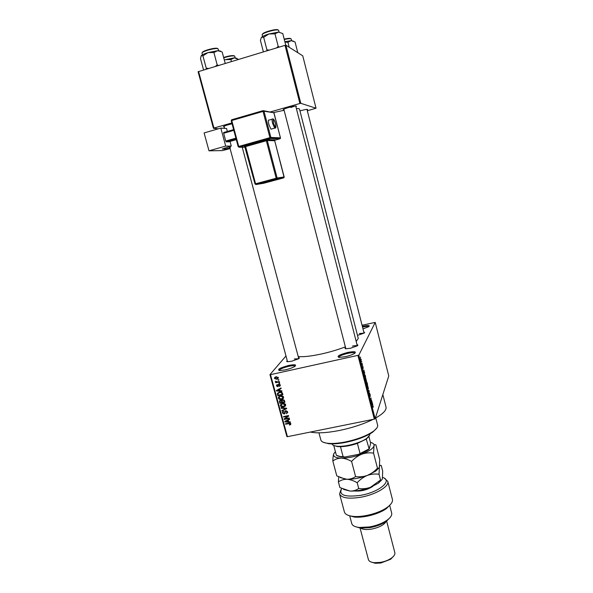 <?xml version="1.0" encoding="UTF-8"?>
<svg xmlns="http://www.w3.org/2000/svg" width="593" height="593" viewBox="0 0 593 593"><rect width="100%" height="100%" fill="white"/><g stroke="black" fill="none" stroke-linecap="round" stroke-linejoin="round"><path stroke-width="0.89" d="M288.739 365.429C294.899 364.272 296.893 364.613 294.714 366.459C292.519 367.771 289.332 368.913 285.144 369.884L279.688 370.566C276.798 369.587 279.814 367.875 288.739 365.429M295.181 366.133C294.632 365.488 292.497 365.555 288.784 366.326C283.024 367.756 279.792 369.15 279.103 370.514M347.787 352.435C354.54 351.189 356.764 351.545 354.458 353.502C352.383 354.71 349.366 355.77 345.4 356.682L339.255 357.423C336.201 356.46 339.048 354.799 347.787 352.435M354.977 353.139C354.362 352.427 351.997 352.487 347.876 353.339C342.265 354.71 339.174 356.052 338.61 357.357M362.323 326.328L362.508 326.283C368.201 325.157 370.262 325.298 368.698 326.706L362.975 328.907M368.839 326.61C368.149 326.157 366.066 326.306 362.597 327.047L362.508 327.069M299.954 110.891L300.317 110.787C305.254 109.468 307.693 109.075 307.634 109.594L307.107 109.905M224.221 126.813L223.583 126.798C223.027 126.524 224.562 125.849 228.201 124.767L232.056 123.796M283.988 109.809L283.35 109.794C282.787 109.49 284.499 108.734 288.494 107.548C293.891 106.11 296.537 105.702 296.433 106.317L295.885 106.651M290.852 107.489L294.862 106.103M357.03 344.718C358.128 344.852 358.172 345.245 357.171 345.904L350.611 348.21L346.038 348.766C344.829 348.669 344.674 348.299 345.571 347.654M357.268 345.845C356.645 345.474 354.999 345.571 352.346 346.127M298.501 357.609C299.569 357.72 299.628 358.098 298.672 358.743L291.749 361.211L287.672 361.723C286.515 361.648 286.375 361.285 287.242 360.655M298.739 358.706L294.306 358.973M363.805 332.162C364.784 332.258 364.858 332.584 364.028 333.14L357.497 335.364M363.983 333.162L359.38 333.518M373.041 419.399C363.45 424.121 352.242 427.812 339.411 430.481C326.713 432.934 317.025 433.461 310.354 432.06M345.363 346.846C338.188 349.625 330.242 351.997 321.51 353.962C310.799 356.26 303.03 357.105 298.205 356.504M285.982 355.97L269.948 374.628L270.504 374.665L358.817 355.185L375.147 418.747L374.324 419.14L357.964 355.533M270.504 374.665L287.442 436.685L286.871 436.581L269.948 374.628M361.167 359.506L361.048 361.367L360.588 358.691L361.07 359.528M362.145 363.39L361.826 364.821L361.456 363.301L361.804 363.991L362.145 363.39M363.101 367.06L363.049 368.868L362.501 366.719L362.879 368.423L362.671 366.237L363.005 367.082M365.236 375.421L365.592 376.792L364.999 378.193L364.48 374.346L365.132 375.443M367.193 383.026L367.564 384.472L366.985 385.917L366.422 382.804L366.815 381.988L367.082 383.048M369.113 390.513L369.024 393.841L369.113 390.943L368.297 391.017L368.171 390.52L369.113 390.513L368.216 390.705M371.663 400.438L371.233 402.447L371.04 398.748L370.595 399.978L371.033 397.985L371.218 401.669L371.663 400.438M373.331 407.139L372.945 406.086L372.478 407.309L372.923 405.627L373.182 407.169M375.147 418.747L388.763 375.977L375.221 322.399L358.817 355.185M372.656 404.322L372.782 404.811L371.878 404.96L371.752 404.47L371.915 401.431L372.656 404.322M370.076 394.226L370.284 396.28L369.661 393.678L370.025 396.776L369.335 393.997L369.824 396.317L369.543 393.211L369.973 394.249M368.461 388.489L368.075 389.579L367.616 388.415L367.742 385.769L368.335 388.519M366.489 380.817L366.103 381.87L365.629 380.699L365.762 378.075L366.363 380.839M364.584 372.893L364.71 373.382L363.746 373.323L363.835 369.965L364.584 372.893L363.687 373.086M362.493 364.732L362.523 365.392L362.493 364.732M361.663 361.508L361.7 362.167L361.663 361.508M360.522 357.068L360.559 357.72L360.522 357.068M278.043 379.757L278.769 379.602L278.895 380.061L278.169 380.224L278.043 379.757M277.354 381.87L279.273 381.455L279.399 381.914L275.701 382.715L275.575 382.255L276.168 382.129L275.441 381.232L277.354 381.87M278.91 382.937L279.637 382.774L279.763 383.241L279.036 383.397L278.91 382.937M278.829 384.212L280.326 385.072L279.444 386.458L279.792 385.154L279.051 384.657L277.843 386.732L276.508 385.917L277.272 384.62L277.027 385.791L277.643 386.288L278.829 384.212M280.192 390.743L281.823 390.817L281.949 391.306L276.494 390.987L276.36 390.498L281.038 387.933L281.171 388.422L279.763 389.149L280.192 390.743M283.595 397.088L283.157 398.585L281.542 399.408C280.133 399.808 279.081 399.4 278.391 398.192L278.362 397.525L280.511 395.865L282.461 395.931L283.595 397.088M285.648 404.656L285.211 406.138L283.595 406.961C282.194 407.354 281.141 406.954 280.452 405.745L280.422 405.086L282.572 403.425L284.514 403.499L285.648 404.656M290.844 423.758L290.681 424.551L289.532 425.07L289.347 424.625L290.259 424.069L289.732 423.446L285.567 424.232L285.441 423.78L288.873 423.076L290.844 423.758M287.442 436.685L374.324 419.14M288.621 421.719L290.244 421.801L290.377 422.283L284.936 421.934L284.803 421.453L289.466 418.947L289.599 419.429L288.191 420.14L288.621 421.719M285.151 418.806L289.199 417.969L289.325 418.428L284.262 419.473L284.129 418.984L287.664 416.219L283.602 417.057L283.484 416.597L288.546 415.552L288.68 416.041L285.151 418.806L288.576 415.671M285.752 410.734L287.612 411.861L287.649 412.558L286.308 413.729L287.005 411.942L285.885 411.194L284.18 414.04L282.438 413.024L282.401 412.365L283.573 411.327L283.024 412.884L284.069 413.573L284.544 413.321L284.736 411.683L285.752 410.734M281.082 407.806L286.545 408.192L286.664 408.636L281.971 411.06L281.838 410.586L286.019 408.562L281.215 408.288L281.082 407.806M282.668 399.726L284.536 400.809L284.922 402.239L279.852 403.307L279.414 401.209L280.393 400.342L281.593 400.616L282.668 399.726M279.459 392.114C280.867 391.691 281.883 392.092 282.498 393.315L282.868 394.664L277.791 395.746L277.361 393.559L279.459 392.114M275.997 376.763L278.302 377.63L278.325 378.149L276.738 379.335L274.477 378.46L275.997 376.763M362.049 325.26L375.221 322.399M307.322 110.765L316.032 108.222L302.741 55.809L285.937 45.224L300.799 103.315L299.91 103.478L285.025 45.35L285.937 45.224M316.032 108.222L300.799 103.315M218.365 128.814L213.436 128.288L198.084 71.731L285.025 45.35M198.566 71.434L213.932 128.058L231.826 122.944M269.726 112.114L299.91 103.478M356.185 341.42L358.276 338.425L299.502 109.134C299.383 108.675 298.346 108.482 296.374 108.549M284.106 110.276L273.81 112.507M213.932 128.058L213.436 128.288M382.841 394.575L386.013 407.028C386.673 410.089 383.108 413.81 375.325 418.198M290.874 423.884L290.251 424.099M289.94 424.432L289.532 425.07M290.459 423.521L290.259 424.069M290.6 423.306L290.251 423.862M290.014 423.002L289.732 423.446M285.922 423.676L285.567 424.232M285.485 421.089L284.936 421.934M288.687 419.37L288.191 420.14M286.404 421.564L287.99 421.69L287.642 420.415L285.389 421.549L286.404 421.564M288.428 421L287.99 421.69M285.796 420.919L285.389 421.549M288.124 419.674L287.642 420.415M285.389 418.436L284.262 419.473M288.028 415.656L287.664 416.219M283.98 416.494L283.602 417.057M287.657 412.52L286.308 413.729M287.049 412.261L287.575 411.742M287.397 411.357L287.005 411.942M286.219 410.697L285.885 411.194M285.952 410.704L285.611 411.29M285.203 412.98L284.18 414.04M283.083 412.202L282.438 413.024M283.054 412.12L283.002 411.549M283.624 411.46L283.306 411.979M284.974 412.565L284.544 413.321M285.3 411.75L285.329 410.882M285.248 410.927L284.736 411.683M282.527 410.245L281.971 411.06M286.286 408.169L286.019 408.562M281.527 407.843L281.215 408.288M285.604 405.575L285.211 406.138M285.663 405.412L284.684 405.946M284.032 406.338L283.595 406.961M281.089 404.908L280.452 405.745M281.075 404.863L281.082 404.07M282.06 403.559L281.653 404.241M285.085 405.227L285.633 404.589M281.038 405.619L283.484 406.494L285.063 404.782L282.683 403.892L281.586 404.322L281.038 405.619M282.149 403.529L281.586 404.322M283.061 403.351L282.683 403.892M285.455 404.211L285.063 404.782M280.311 402.677L279.852 403.307M280.111 401.061L279.466 401.876M280.096 401.009L280.022 400.468M282.817 399.697L282.424 400.327M280.667 400.305L280.267 400.912M282.194 400.564L281.92 400.06M280.319 402.721L281.831 402.402L281.423 401.068L280.6 400.786L280.015 401.268L280.319 402.721M282.29 401.765L281.831 402.402M280.941 400.319L280.6 400.786M282.046 400.201L281.423 401.068M282.424 402.276L284.203 401.898L283.75 400.46L282.794 400.186L282.112 400.757L282.424 402.276M284.662 401.261L284.203 401.898M283.157 399.675L282.794 400.186M284.084 399.986L283.75 400.46M284.358 400.342L283.943 400.927M283.513 398.081L283.157 398.585M283.595 397.896L282.572 398.437M282.001 398.77L281.542 399.408M279.029 397.354L278.391 398.192M279.021 397.332L279.044 396.495M280.081 395.976L279.614 396.658M280.126 395.961L278.984 398.066L281.423 398.941L283.58 397.051M281.023 395.783L279.525 396.769M283.41 396.658L283.002 397.221L280.622 396.332M283.558 396.969L283.024 397.703L283.002 397.221M278.25 395.138L277.791 395.746M278.035 393.448L277.976 392.862L277.331 393.708M277.976 392.862L277.361 393.559M278.999 392.232L278.599 392.825M278.258 395.16L282.149 394.33L281.92 393.5L280.867 392.499L279.577 392.581L277.961 393.663L278.258 395.16M282.609 393.708L282.149 394.33M279.992 392.025L279.577 392.581M281.186 392.069L280.867 392.499M282.357 392.914L281.92 393.5M277.279 390.164L276.494 390.987M281.052 387.978L279.763 389.149M279.926 388.926L279.259 388.912M277.961 390.602L279.555 390.713L279.207 389.431L276.946 390.594L277.961 390.602M280.022 390.105L279.555 390.713M277.502 389.875L276.946 390.594M279.844 388.6L279.207 389.431M280.37 385.517L279.444 386.458M280.155 384.687L279.792 385.154M279.407 384.197L279.051 384.657M279.266 384.175L278.799 384.783M277.984 385.932L278.48 385.917L277.843 386.732M277.183 385.213L276.508 385.917M277.153 385.102L277.101 384.687M278.428 385.413L277.909 386.073M278.547 385.257L278.651 384.264M279.496 382.804L279.036 383.397M276.36 381.907L275.701 382.715M275.745 381.24L275.36 381.714M278.643 379.624L278.169 380.224M278.31 378.208L277.465 378.527M277.324 378.623L276.738 379.335M275.145 377.734L274.477 378.46M275.13 377.674L275.122 377.081M275.975 376.77L275.471 377.459M277.798 377.911L278.28 377.556M275.004 378.364L276.612 378.875L277.776 377.734L276.16 377.215L275.004 378.364M276.612 376.674L276.16 377.215M278.147 377.274L277.776 377.734M371.767 404.537L372.397 404.389M371.885 404.5L372.293 404.411L371.959 403.121L371.863 404.515M367.682 388.245L368.26 388.986L367.793 386.236L367.578 388.267M366.934 385.28L366.63 383.226L366.83 385.302M367.171 384.679L366.867 382.463L367.067 384.701M365.696 380.528L366.289 381.292L365.822 378.549L365.592 380.55M364.947 377.556L365.399 376.488L364.799 374.665L364.843 377.578M363.672 373.027L364.302 372.893M363.909 372.856L363.857 371.589L363.761 372.886M363.665 373.012L364.198 372.893M361.886 363.946L362.271 363.857M360.766 360.359L361.144 360.84L360.878 359.099L360.67 360.381M376.688 428.205L372.723 432.141C366.133 436.544 357.082 439.962 345.586 442.393C338.825 443.697 333.17 444.142 328.626 443.712L323.178 442.222M318.945 432.831L320.857 439.991C321.384 441.748 323.741 442.86 327.929 443.312C332.584 443.749 338.381 443.297 345.319 441.955C357.105 439.457 366.378 435.959 373.13 431.452C376.54 429.006 378.037 426.886 377.608 425.099L375.769 417.954M238.534 59.374L234.302 57.847L225.362 59.648L230.885 59.567L234.302 57.847L237.03 58.373M231.403 61.531L230.885 59.567M224.317 60.041L225.362 59.648L224.302 59.982M369.068 436.27L366.281 439.087L357.394 443.379C351.375 445.439 345.741 446.551 340.486 446.707L337.491 446.596L333.777 445.513M332.013 443.875L332.021 443.89C332.384 445.106 333.985 445.877 336.809 446.203C344.503 447.204 360.611 442.978 366.793 438.338L369.743 435.062L369.795 433.98M366.281 439.087L369.202 449.109L368.394 449.724C365.97 451.443 362.694 452.985 358.557 454.357L344.896 457.003L340.997 456.914L337.284 455.832M368.913 436.552L370.64 443.216L369.202 449.109M358.557 454.357L368.861 449.012M357.394 443.379L360.003 453.371M340.486 446.707L343.11 456.654L344.896 457.003M333.77 445.506L336.379 455.342L340.323 456.528L343.11 456.654M220.552 51.057L217.631 50.694L221.7 51.747M225.214 63.399L222.182 52.036M213.888 52.51L217.631 50.694L207.973 52.607L213.888 52.51L217.186 64.845L215.467 66.334M218.432 65.445L217.186 64.845M202.925 55.861L207.973 52.607C204.429 53.718 202.198 54.749 201.286 55.69L202.925 55.861L206.245 68.151L206.105 69.166M208.439 68.462L206.245 68.151M203.555 69.93L200.508 58.648L201.131 55.905M297.79 52.688L295.062 41.977L291.141 40.658L284.862 41.71M289.206 47.277L287.939 42.325L291.141 40.658L293.453 41.132M284.936 42.021L287.939 42.325M285.767 45.246L282.772 33.564L278.488 32.096L268.903 33.964L274.982 33.845L278.488 32.096M279.385 47.047L278.213 46.417L274.982 33.845M278.213 46.417L276.427 47.944M263.67 37.3L268.903 33.964C265.234 35.113 262.803 36.21 261.617 37.255L263.67 37.3L266.917 49.827L266.672 50.887M269.17 50.131L266.917 49.827M263.396 51.873L260.416 40.383L261.276 37.685M341.709 488.558C338.462 495.103 344.763 497.371 360.611 495.348C379.357 492.175 393.137 480.404 382.581 477.409M384.531 478.366L387.77 481.353C389.608 486.282 375.695 494.658 360.796 497.23C348.565 499.113 341.501 498.038 339.596 493.991L340.945 489.774M390.201 517.4L386.369 521.329C382.025 524.301 376.57 526.399 370.017 527.629L360.462 528.126L355.155 526.569M349.692 515.791L351.753 523.53C352.405 525.65 354.918 526.962 359.284 527.473L369.528 526.932C376.57 525.613 382.418 523.36 387.081 520.18C390.624 517.6 392.158 515.221 391.669 513.056L389.675 505.325M386.102 521.521C383.99 524.975 379.157 527.503 371.603 529.097C366.541 529.905 362.916 529.586 360.752 528.155M393.5 556.316L390.631 559.266L380.81 563.016L375.347 563.276L371.366 562.105M360.018 527.881L368.401 559.555C368.942 561.274 370.899 562.32 374.272 562.69L380.35 562.394C384.627 561.638 388.274 560.244 391.284 558.228C394.034 556.256 395.212 554.388 394.827 552.617L386.606 520.95M339.596 493.991L344.385 511.922C345.111 514.301 347.98 515.777 352.983 516.362C362.746 517.533 379.231 513.204 387.133 507.4C391.195 504.443 392.951 501.752 392.396 499.328L387.77 481.353M390.839 504.08L386.406 508.586C378.942 514.072 363.413 518.149 354.191 517.037L348.061 515.273M372.908 486.26L372.463 486.608C367.282 489.818 361.641 491.293 355.533 491.048L354.948 490.967M377.459 468.166C374.554 471.391 371.188 473.807 367.363 475.416C363.472 476.779 359.536 477.157 355.57 476.557C353.094 478.366 350.204 479.27 346.898 479.27L345.044 479.07L336.787 475.882L332.836 461.028C335.193 459.19 338.017 458.226 341.309 458.152C344.629 458.33 348.061 459.419 351.59 461.421C354.562 458.174 357.972 455.758 361.826 454.171C365.748 452.844 369.661 452.503 373.575 453.148L373.983 445.951C374.435 444.646 375.08 444.313 375.932 444.943L379.705 459.568L379.379 466.824C378.964 468.233 378.327 468.685 377.467 468.173L373.575 453.148M355.57 476.557L351.59 461.421M334.081 453.215L333.777 453.801C333.199 455.365 332.888 457.774 332.836 461.028M378.89 467.951L375.673 471.139L367.363 475.416C360.062 478.106 353.243 479.396 346.898 479.27L340.226 477.587M370.417 442.363C373.227 443.03 374.413 444.224 373.983 445.951C372.953 448.664 368.898 451.406 361.826 454.171C354.481 456.825 347.646 458.152 341.309 458.152C335.386 457.915 332.873 456.469 333.777 453.801L335.401 451.658M338.714 476.891L338.395 481.924C340.767 480.16 343.599 479.27 346.898 479.27C350.226 479.515 353.658 480.664 357.186 482.717C360.151 479.455 363.539 477.024 367.363 475.416C371.262 474.059 375.161 473.681 379.046 474.281L379.379 466.824C379.802 465.431 380.424 465.001 381.24 465.527L382.685 471.109L382.396 478.507C381.996 479.974 381.373 480.471 380.528 480.011L370.462 487.29C363.19 490.011 356.371 491.271 350.026 491.078L343.51 489.403M381.862 479.767L378.482 483.125L370.462 487.29C366.578 488.669 362.664 489.069 358.706 488.491C356.223 490.263 353.332 491.123 350.026 491.078L339.908 487.594L338.395 481.924M358.706 488.491L357.186 482.717M380.528 480.011L379.046 474.281M272.172 119.193L269.14 120.068C268.192 119.645 268.103 121.128 268.866 124.508L270.979 129.17L271.676 128.977M220.826 128.103L225.688 146.086L208.995 150.815L204.111 132.936L220.826 128.103L226.548 128.488L227.341 131.438M230.032 141.438L231.285 146.086L225.688 146.086M236.125 138.992L226.192 141.823L228.542 141.86L236.303 139.651M226.192 141.823L225.748 141.038L235.903 138.147M233.805 130.341L223.65 133.262L225.748 141.038M223.65 133.262L223.68 132.498L233.62 129.637M231.285 146.086L222.175 149.028L225.029 149.073L224.725 147.968M230.084 148.569L222.442 150.6L208.995 150.815M287.531 361.715L229.973 148.146L230.358 147.872L225.029 149.073M230.358 147.872L229.973 146.456M289.369 422.994L289.036 423.521M286.812 420.378L286.36 421.082M285.3 411.624L284.684 412.535M285.455 408.11L285.166 408.533M282.105 400.838L281.601 401.535M277.947 393.789L277.442 394.456M278.54 389.305L277.917 390.112M278.614 384.687L277.976 385.502M235.265 57.817L234.591 56.024C232.463 55.609 228.846 56.209 223.731 57.832M223.635 57.484C228.52 55.912 232.004 55.327 234.072 55.72M218.787 50.672L218.039 48.782C215.808 47.484 201.079 51.584 202.005 53.244L202.435 54.83M202.317 52.621C201.739 50.998 215.415 47.24 217.483 48.448M291.682 40.643L291.141 38.893C290.207 38.456 287.924 38.656 284.292 39.501M284.203 39.138C287.605 38.352 289.74 38.167 290.614 38.582M279.155 32.126L278.554 30.258C276.901 28.672 261.239 33.156 262.188 34.935L262.603 36.536M262.506 34.29C261.973 32.541 276.464 28.449 277.991 29.917M275.478 127.258L274.7 128.11L272.602 123.433C271.831 120.053 271.92 118.57 272.854 119C273.514 118.593 274.403 120.082 275.523 123.463C276.294 126.909 276.019 128.459 274.7 128.11L270.979 129.17M273.543 123.24C275.523 128.362 276.168 128.429 275.5 123.448C273.536 118.326 272.884 118.259 273.543 123.24M274.729 140.259L279.94 138.799L270.334 138.451L239.164 147.249L245.213 147.227M244.694 146.212L244.183 146.212L245.087 146.775L245.635 146.575L255.568 183.793L276.197 178.226L266.331 140.749L245.635 146.575L245.265 145.819L244.627 146.13L255.012 183.956L245.124 146.782M245.206 145.796L265.975 139.978L266.331 140.749L267.273 140.541L277.124 178.004L284.18 176.951L274.7 140.734L267.273 140.541L267.814 139.548L244.183 146.212M267.814 139.548L274.907 139.963M229.276 146.656L229.654 148.072M263.663 110.735L273.922 112.766L263.996 111.217L270.882 137.45L280.459 137.843L273.751 112.433M279.963 138.792L280.459 137.843L280.4 138.421L270.816 138.058L270.882 137.45L269.926 137.658L270.282 138.428L270.816 138.058L270.334 138.451L239.164 147.249L238.186 146.664L231.233 120.727L231.767 120.505L238.727 146.464L269.926 137.658L263.04 111.41L231.767 120.505L231.789 119.734L262.995 110.654M263.692 183.267L283.662 177.893L276.59 178.975L255.983 184.527L263.692 183.267M283.662 177.893L284.188 176.959M255.012 183.956L255.909 184.505L255.568 183.793L255.012 183.956L255.983 184.527L276.523 178.953L277.124 178.004L276.197 178.226L276.59 178.975L284.143 177.47L274.707 140.763M265.916 139.955L275.226 139.77M273.944 112.774L280.467 137.865M263.996 111.217L263.04 110.639L263.04 111.41L263.996 111.217M239.098 147.22L238.727 146.464L238.186 146.664L239.098 147.22M231.255 120.698L231.744 119.756M307.226 109.334L307.634 109.594M295.929 106.006L296.433 106.317M283.632 109.275L283.35 109.794M223.85 126.309L223.583 126.798M287.034 412.439L287.546 411.668M282.401 412.365L282.928 411.594M284.655 413.047L285.255 412.157M280.422 405.086L281.052 404.204M285.085 405.264L285.604 404.508M279.414 401.209L279.889 400.549M278.362 397.525L278.999 396.665M279.814 385.494L280.274 384.901M276.479 385.361L276.961 384.753M277.924 386.006L278.562 385.191M278.043 384.842L278.428 384.36M274.455 377.934L275.108 377.148M277.783 378.052L278.25 377.474M372.723 432.141L373.13 431.452M328.626 443.712L327.929 443.312M224.058 126.205L224.636 128.355M241.796 145.596L242.026 146.441M242.233 147.234L298.783 358.669M306.966 109.349L364.058 333.118M357.312 345.815L295.722 106.014M345.86 348.751L283.825 109.179M366.385 439.013L366.793 438.338M337.491 446.596L336.809 446.203M368.394 449.724L368.794 449.057M340.997 456.914L340.323 456.528M360.462 528.126L359.284 527.473M375.347 563.276L374.272 562.69M390.631 559.266L391.284 558.228M386.369 521.329L387.081 520.18M386.406 508.586L387.133 507.4M354.191 517.037L352.983 516.362M375.673 471.139L377.467 468.173M378.482 483.125L380.106 480.456M238.186 146.664L231.381 120.038"/></g></svg>
